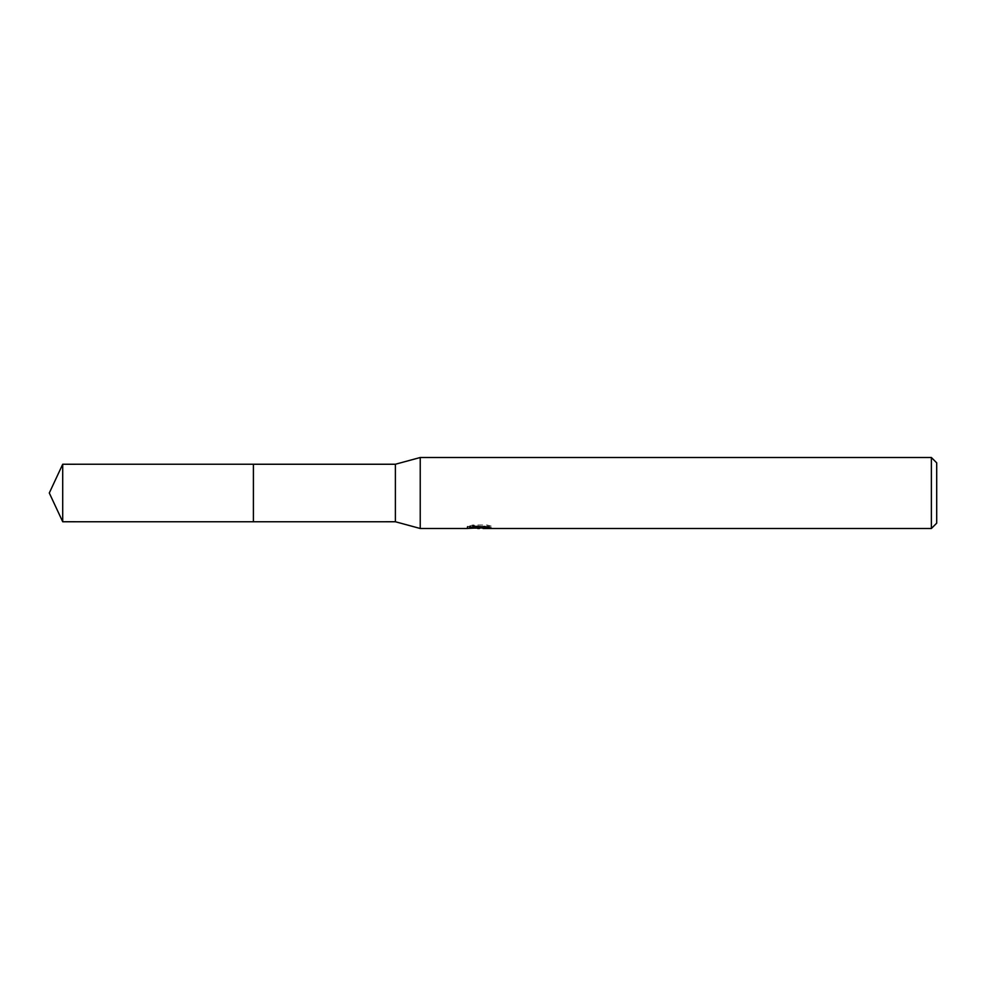 <?xml version="1.0" encoding="UTF-8"?>
<svg xmlns="http://www.w3.org/2000/svg" width="986" height="986" viewBox="0 0 986 986"><rect width="100%" height="100%" fill="white"/><g stroke="black" fill="none" stroke-linecap="round" stroke-linejoin="round"><path stroke-width="0.74" stroke-dasharray="4.93 3.7" d="M491.225 526.13L487.158 525.033L473.157 525.033L469.472 526.006L480.811 526.006L467.315 526.721L472.516 525.033L477.717 526.721L488.723 525.723L488.723 526.425L483.017 526.697L491.225 526.13L491.225 527.929M488.723 526.425L488.723 528.213L488.723 527.547L483.017 527.941M483.152 528.496L488.723 528.213M473.157 525.033L473.157 526.894M487.158 525.033L487.158 526.894M488.723 525.723L488.723 527.547M479.948 526.413L479.948 527.88M469.459 526.006L469.459 527.818M480.811 526.006L480.811 526.894M472.516 525.033L472.516 526.894L467.315 528.496L467.315 526.721L477.717 526.721M475.264 528.151L472.516 526.894M936.7 462.828L936.7 523.172M931.376 457.504L931.376 528.496M420.233 457.504L420.233 528.496M395.386 464.246L395.386 521.754M253.414 464.246L253.402 521.767M62.71 464.246L62.71 521.754M479.319 528.471L479.319 526.697M479.393 526.721L483.152 526.721"/><path stroke-width="1.48" d="M467.561 526.647L467.315 528.496L420.233 528.496L395.386 521.754L253.402 521.767L253.414 464.246L395.386 464.246L420.233 457.504L931.376 457.504L936.7 462.828L936.7 523.172L931.376 528.496L483.152 528.496L483.017 526.894M253.402 521.767L253.402 464.233L253.402 521.767L62.71 521.754L62.71 464.246L253.402 464.233M395.386 521.754L395.386 464.246M420.233 528.496L420.233 457.504M483.017 527.941L475.264 528.151M479.393 528.496L477.717 528.496M931.376 528.496L931.376 457.504M467.561 528.422L480.811 527.818L469.459 527.818L473.157 526.894L487.158 526.894L491.225 527.929L483.017 528.471M480.811 526.894L480.811 527.818M62.71 464.246L49.3 493L62.71 521.754"/></g></svg>
